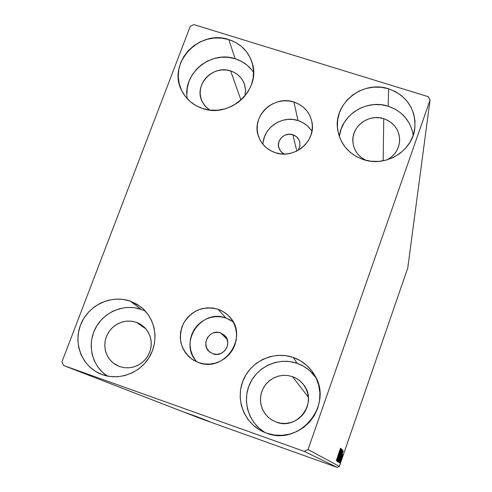 <?xml version="1.0" encoding="UTF-8"?>
<svg xmlns="http://www.w3.org/2000/svg" width="492" height="492" viewBox="0 0 492 492"><rect width="100%" height="100%" fill="white"/><g stroke="black" fill="none" stroke-linecap="round" stroke-linejoin="round"><path stroke-width="0.74" d="M292.838 134.716L296.811 151.05L292.838 134.716L296.467 136.708L298.995 139.919L299.714 141.825L299.935 145.903L298.17 150.331L299.856 146.388L299.8 142.163C298.828 138.492 296.51 136.007 292.838 134.716C285.016 131.874 276.184 140.072 278.81 147.76L280.815 151.462L284.198 154.051L281.959 152.6L279.444 149.383L278.417 145.447L279.032 141.401L281.196 137.852L284.579 135.337L288.669 134.236L292.838 134.716M220.564 332.899L227.126 339.314L220.564 332.899L218.473 332.401L214.18 332.672L212.144 333.422L210.281 334.554L207.366 337.776L205.877 341.842L205.748 344L206.751 348.164L209.278 351.602L212.95 353.779L209.764 352.014C200.164 345.033 209.549 328.484 220.564 332.899L224.598 335.409C232.993 342.893 223.423 358.016 212.95 353.779L217.206 354.363L221.4 353.268L224.881 350.655L227.126 346.922L227.79 342.653L226.775 338.484L224.235 335.064L220.564 332.899M311.953 131.321C308.65 126.112 304.001 122.52 298.004 120.552L293.939 102.053C303.748 105.497 309.757 112.182 311.959 122.096C316.27 141.149 294.296 159.599 275.391 152.717L270.489 150.601L266.141 147.588L262.513 143.799L259.739 139.39L257.931 134.519L257.156 129.378L257.433 124.169L258.761 119.089L261.074 114.322L264.29 110.067L268.281 106.469L272.906 103.671L277.98 101.77L283.312 100.854L288.699 100.946L293.939 102.053L298.828 104.126L303.189 107.09L306.842 110.835L309.652 115.22L311.51 120.079L312.334 125.226L312.094 130.46L310.803 135.577L308.496 140.386L305.274 144.691L301.252 148.332L296.59 151.155L291.473 153.061L286.092 153.978L280.661 153.861L275.391 152.717C267.082 149.832 261.449 144.384 258.497 136.389C250.785 116.659 273.527 94.704 293.939 102.053L298.004 120.552C282.107 114.999 263.14 127.895 262.986 144.39M233.091 321.78L225.982 318.041L218.091 309.271C222.692 310.876 226.603 313.502 229.819 317.143C249.044 336.952 224.37 373.084 198.571 362.586L193.602 360.261L189.199 357.001L185.546 352.936L182.772 348.213L180.988 343.029L180.257 337.58L180.607 332.069L182.015 326.713L184.432 321.713L187.766 317.26L191.88 313.521L196.628 310.637L201.818 308.712L207.267 307.832L212.759 308.017L218.091 309.271L223.054 311.547L227.464 314.757L231.142 318.785L233.958 323.472L235.791 328.644L236.572 334.105L236.271 339.64L234.887 345.033L232.482 350.083L229.143 354.591L224.998 358.373L220.213 361.288L214.967 363.225L209.469 364.098L203.934 363.883L198.571 362.586L192.108 359.308C180.373 349.597 177.501 337.61 183.51 323.355C191.782 310.286 203.307 305.594 218.091 309.271L225.982 318.041C201.105 308.084 177.803 343.336 197.114 362.032M264.757 432.376L258.761 427.911L253.761 422.351L249.954 415.924L247.47 408.87L246.412 401.466L246.806 393.994L248.644 386.743L251.836 379.984L256.27 373.969L261.775 368.926L268.14 365.046L275.126 362.475L282.469 361.312L289.893 361.595L297.119 363.324C304.991 366.128 311.313 370.986 316.079 377.893L309.88 370.808L303.865 366.429L297.119 363.324L293.275 357.469C302.549 360.796 309.696 366.731 314.714 375.273C333.804 405.199 299.431 446.668 266.43 433.108L259.346 429.756L253.072 425.082L247.839 419.264L243.86 412.53L241.271 405.15L240.164 397.401L240.588 389.584L242.513 381.995L245.865 374.916L250.514 368.625L256.277 363.348L262.943 359.283L270.256 356.589L277.943 355.365L285.717 355.661L293.275 357.469L300.335 360.716L306.627 365.292L311.916 371.023L315.981 377.69L318.668 385.052L319.874 392.819L319.536 400.691L317.672 408.36L314.339 415.537L309.677 421.933L303.853 427.296L297.106 431.416L289.696 434.135L281.904 435.34L274.05 434.996L266.43 433.108L262.519 431.472C243.891 422.603 235.176 398.938 243.282 380.021C251.154 360.999 274.001 350.685 293.275 357.469L297.119 363.324C279.185 357.02 257.931 366.134 249.961 383.532C241.8 400.845 248.608 423.102 265.231 432.659M251.916 70.141L247.187 65.276L241.535 61.432L235.182 58.757L228.768 39.581C240.563 43.548 248.362 51.285 252.162 62.804C261.443 89.378 230.09 118.535 202.759 108.547L196.105 105.682L190.226 101.604L185.343 96.469L181.64 90.479L179.26 83.868L178.288 76.887L178.75 69.815L180.632 62.908L183.86 56.432L188.301 50.639L193.793 45.738L200.121 41.912L207.046 39.311L214.315 38.032L221.646 38.124L228.768 39.581L235.397 42.361L241.301 46.353L246.234 51.414L250.01 57.349L252.476 63.942L253.54 70.928L253.152 78.05L251.32 85.024L248.116 91.58L243.657 97.465L238.122 102.441L231.714 106.321L224.696 108.941L217.341 110.208L209.93 110.079L202.759 108.547C193.239 105.35 186.253 99.433 181.806 90.811C166.856 63.849 199.039 28.936 228.768 39.581L235.182 58.757C210.681 50.135 182.102 73.978 187.323 98.806M412.191 130.343L409.59 123.836L405.716 117.963L400.722 112.951L394.799 108.984L388.176 106.21L388.612 88.812C406.693 95.657 415.463 108.492 414.922 127.311C413.323 150.478 386.152 167.569 363.483 159.623L356.534 156.653L350.353 152.434L345.175 147.126L341.202 140.952L338.576 134.144L337.395 126.967L337.697 119.691L339.468 112.6L342.641 105.958L347.081 100.017L352.629 94.999L359.074 91.094L366.165 88.449L373.643 87.164L381.22 87.281L388.612 88.812L395.537 91.697L401.73 95.823L406.958 101.044L411.011 107.164L413.729 113.953L415.008 121.143L414.787 128.461L413.071 135.626L409.922 142.36L405.463 148.393L399.867 153.492L393.348 157.452L386.159 160.121L378.588 161.394L370.931 161.228L363.483 159.623C348.582 154.174 339.941 143.922 337.561 128.861C333.644 102.976 363.059 79.975 388.612 88.812L388.176 106.21C366.718 98.917 341.294 114.765 339.363 136.671M141.13 309.333C124.156 303.38 103.689 311.934 95.343 328.459C86.838 344.898 92.127 366.288 107.342 376.06L102.52 372.296L97.803 366.915L94.255 360.679L92.01 353.828L91.149 346.632L91.697 339.369L93.634 332.309L96.881 325.722L101.315 319.855L106.764 314.929L113.019 311.128L119.845 308.601L126.985 307.438L134.168 307.685L141.13 309.333L130.159 301.104L141.13 309.333L145.361 311.116M102.422 374.676L100.848 374.074C82.084 366.552 72.884 343.385 80.793 324.339C88.437 305.2 111.272 294.45 130.159 301.104L136.917 304.234L142.895 308.65L147.871 314.197L151.647 320.655L154.076 327.795L155.06 335.329L154.549 342.973L152.563 350.433L149.174 357.413L144.513 363.643L138.756 368.877L132.133 372.905L124.9 375.574L117.336 376.78L109.747 376.478L102.422 374.676L95.645 371.454L89.685 366.94L84.759 361.312L81.063 354.793L78.732 347.635L77.847 340.113L78.437 332.524L80.479 325.144L83.886 318.256L88.529 312.125L94.23 306.971L100.774 302.998L107.914 300.354L115.38 299.13L122.889 299.388L130.159 301.104L140.411 306.584C154.949 317.512 159.303 339.351 150.023 355.956C140.884 372.635 119.728 380.943 102.422 374.676M119.642 366.577L113.4 363.157L109.833 359.664L107.127 355.458L105.411 350.728L104.765 345.71L105.214 340.636L106.733 335.747L109.249 331.264L112.643 327.408L116.764 324.345L121.407 322.229L126.358 321.153L131.395 321.165L136.272 322.278L145.847 328.804L136.272 322.278L141.542 324.941L145.122 327.998L147.981 331.756L149.999 336.048L151.087 340.704L151.198 345.519L150.331 350.292L148.51 354.818L145.816 358.908L142.366 362.383L138.307 365.095L133.806 366.927L129.058 367.807L124.267 367.684L119.642 366.577L115.558 364.646L111.961 361.94L108.984 358.557L106.746 354.64L105.319 350.329L104.765 345.796L105.103 341.214L106.321 336.762L108.363 332.604L111.155 328.902L114.587 325.79L118.535 323.392L122.846 321.799L127.348 321.067L131.881 321.227L136.272 322.278L140.343 324.173L143.947 326.848L146.948 330.2L149.217 334.099L150.675 338.398L151.265 342.936L150.952 347.536L149.759 352.02L147.723 356.208L144.925 359.947L141.468 363.09L137.496 365.507L133.154 367.112L128.609 367.838L124.052 367.659L119.642 366.577M365.722 160.263C358.078 156.345 353.803 150.245 352.899 141.96C351.208 126.604 368.699 113.431 383.754 118.689L383.17 160.798L383.754 118.689C394.283 122.668 399.572 130.128 399.621 141.075C398.827 149.42 394.615 155.687 386.995 159.888L390.482 157.723L393.846 154.66L396.527 151.032L398.428 146.985L399.467 142.668L399.609 138.258L398.852 133.916L397.228 129.82L394.799 126.118L391.657 122.951L387.93 120.442L383.754 118.689L379.295 117.754L374.726 117.668L370.212 118.437L365.931 120.03L362.044 122.391L358.699 125.423L356.023 129.015L354.117 133.031L353.059 137.323L352.887 141.714L353.607 146.05L355.199 150.158L357.604 153.879L360.722 157.077L365.716 160.263M209.629 110.042L205.182 106.161L202.015 101.241C193.639 84.95 212.95 64.538 230.613 70.922L240.982 100.104L230.613 70.922C237.47 73.24 242.101 77.718 244.499 84.347L245.545 90.11L244.936 96.001L245.533 89.919L244.899 85.7L243.417 81.715L241.148 78.117L238.177 75.042L234.616 72.619L230.613 70.922L226.314 70.024L221.886 69.962L217.495 70.725L213.307 72.293L209.487 74.606L206.173 77.576L203.497 81.082L201.56 84.999L200.435 89.181L200.17 93.462L200.767 97.674L202.218 101.672L204.463 105.288L209.629 110.042M276.301 422.099L271.535 419.787L267.617 416.687L264.432 412.837L262.113 408.409L260.766 403.594L260.44 398.594L261.154 393.637L262.869 388.926L265.514 384.67L268.964 381.048L273.085 378.219L277.691 376.3L282.592 375.371L287.568 375.476L292.414 376.608L308.318 397.075L292.414 376.608C297.057 378.268 300.852 381.079 303.804 385.052C318.084 402.659 297.346 430.74 276.301 422.099L272.039 420.1L268.263 417.296L265.108 413.809L262.703 409.762L261.129 405.328L260.452 400.66L260.692 395.955L261.842 391.38L263.847 387.112L266.646 383.311L270.114 380.132L274.13 377.684L278.54 376.06L283.177 375.328L287.857 375.513L292.414 376.608L296.664 378.576L300.446 381.343L303.619 384.799L306.055 388.821L307.666 393.249L308.379 397.917L308.17 402.647L307.045 407.253L305.04 411.558L302.242 415.389L298.749 418.606L294.702 421.078L290.262 422.708L285.588 423.434L280.877 423.231L276.301 422.099M190.275 26.322L61.955 361.811L63.56 365.488L304.21 451.367L337.217 467.4L200.945 418.698L63.56 365.488L304.21 451.367L308.029 449.528L430.045 100.128L407.77 267.931L339.345 466.373L308.029 449.528L430.045 100.128L428.218 96.666L193.823 24.6L190.275 26.322L61.955 361.811L63.56 365.488L200.945 418.698L337.217 467.4L339.345 466.373L407.77 267.931L430.045 100.128L428.218 96.666L193.823 24.6L190.275 26.322M342.506 456.022L340.138 463.187L342.506 456.022M339.837 462.818L342.807 454.51L339.837 462.818M342.524 454.251L339.56 462.818L342.524 454.251M338.908 462.228L342.801 450.604L338.914 462.228M338.164 461.754L342.217 450.002L338.164 461.754M337.555 461.367L341.811 449.583L338.551 458.489L341.54 449.307L337.555 461.367L341.811 449.583L338.551 458.489L341.54 449.307L337.555 461.367M336.743 460.85L341.153 448.907L338.004 457.898L340.907 448.655L336.706 460.826L339.867 451.797L336.977 460.998L341.153 448.907L338.004 457.898L340.907 448.655L336.743 460.85M337.641 456.392L340.47 448.206L337.641 456.392M340.698 448.44L336.319 460.58L337.764 456.705L336.633 460.776L340.698 448.44L336.319 460.58L337.764 456.705L336.633 460.776L340.698 448.44M337.155 461.49L341.516 448.864L337.155 461.49M339.781 455.604L337.819 461.902L341.762 450.85L337.819 461.902L342.106 449.479L339.781 455.604M340.409 456.121L339.025 461.096L342.696 450.143L338.478 462.314L340.747 456.324L342.69 450.088L340.409 456.127M343.195 451.01L339.117 462.363L340.464 458.735L339.394 462.535L343.195 451.01L339.117 462.363L340.464 458.735L339.394 462.535L343.201 451.016M340.009 461.957L340.359 461.059L340.009 461.97M340.249 462.117L339.954 463.07L340.249 462.117M340.63 462.369L340.335 463.31L340.63 462.369M209.192 421.601L202.692 419.282L209.192 421.601M201.283 418.735L209.715 421.761L201.283 418.735M208.399 421.25L202.741 419.233L208.399 421.25M197.126 417.124L208.214 421.091L197.126 417.124M193.762 415.82L205.373 419.983L193.762 415.82M191.037 414.762L203.135 419.104L191.037 414.762M187.397 413.348L200.06 417.905L187.397 413.348M188.989 413.846L197.009 416.718L188.989 413.846M197.925 417.075L185.49 412.61L197.925 417.075M189.432 414.147L201.591 418.495L189.408 414.135M197.55 417.118L204.371 419.578L197.55 417.118M200.435 418.237L207.138 420.66L200.435 418.237M209.653 421.65L198.048 417.48L209.653 421.65M202.673 419.252L203.694 419.621L202.673 419.252M204.401 419.922L205.41 420.285L204.401 419.922M413.206 135.238C410.648 120.884 402.308 111.21 388.176 106.21L381.103 104.735L373.858 104.605L366.706 105.835L359.923 108.363L353.76 112.102L348.459 116.905L344.209 122.594L341.177 128.959L339.486 135.755M253.583 72.441C249.112 65.823 242.974 61.26 235.182 58.757L228.362 57.343L221.338 57.244L214.377 58.468L207.747 60.953L201.689 64.618L196.437 69.311L192.188 74.87L189.106 81.082L187.311 87.705L186.874 94.495M195.103 416.066L190.933 414.572L195.103 416.066M203.159 419.141L193.504 415.691L203.159 419.141M204.032 419.492L200.416 418.2L204.032 419.492M199.26 417.788L195.072 416.287L199.26 417.788M205.945 420.229L196.443 416.835L205.945 420.229M197.962 417.413L207.046 420.672L197.962 417.413M207.009 420.703L203.122 419.301L207.009 420.703M204.857 419.977L200.109 418.286L204.85 419.983M202.618 419.202L200.804 418.557L202.624 419.209M209.887 421.859L203.663 419.633L209.912 421.859M206.4 420.599L209.721 421.798L206.4 420.599M339.683 451.392L338.158 455.481L339.683 451.392M341.688 450.69L338.127 460.647L341.682 450.684M341.325 453.04L340.495 454.989L341.325 453.046M340.12 456.201L338.57 460.567L340.138 456.213M340.71 456.312L338.779 461.084L342.174 451.244L340.716 456.299M339.252 460.998L342.42 451.816L339.252 460.998M342.248 453.772L340.968 457.64L342.248 453.772M341.509 457.117L339.56 462.818L341.509 457.117M342.703 455.74L340.482 462.185L342.696 455.74M308.029 449.528L339.345 466.373L337.217 467.4L304.21 451.367L308.029 449.528M195.078 359.578L192.433 355.089L190.73 350.15L190.029 344.966L190.349 339.72L191.683 334.622L193.977 329.861L197.138 325.624L201.05 322.069L205.564 319.32L210.502 317.494L215.687 316.657L220.914 316.842L225.982 318.041L230.711 320.206M310.298 128.959L306.817 125.374L302.666 122.539L298.004 120.552L293.011 119.495L287.882 119.396L282.802 120.269L277.974 122.071L273.577 124.734L269.77 128.166L266.713 132.231L264.512 136.77L263.257 141.622"/></g></svg>
